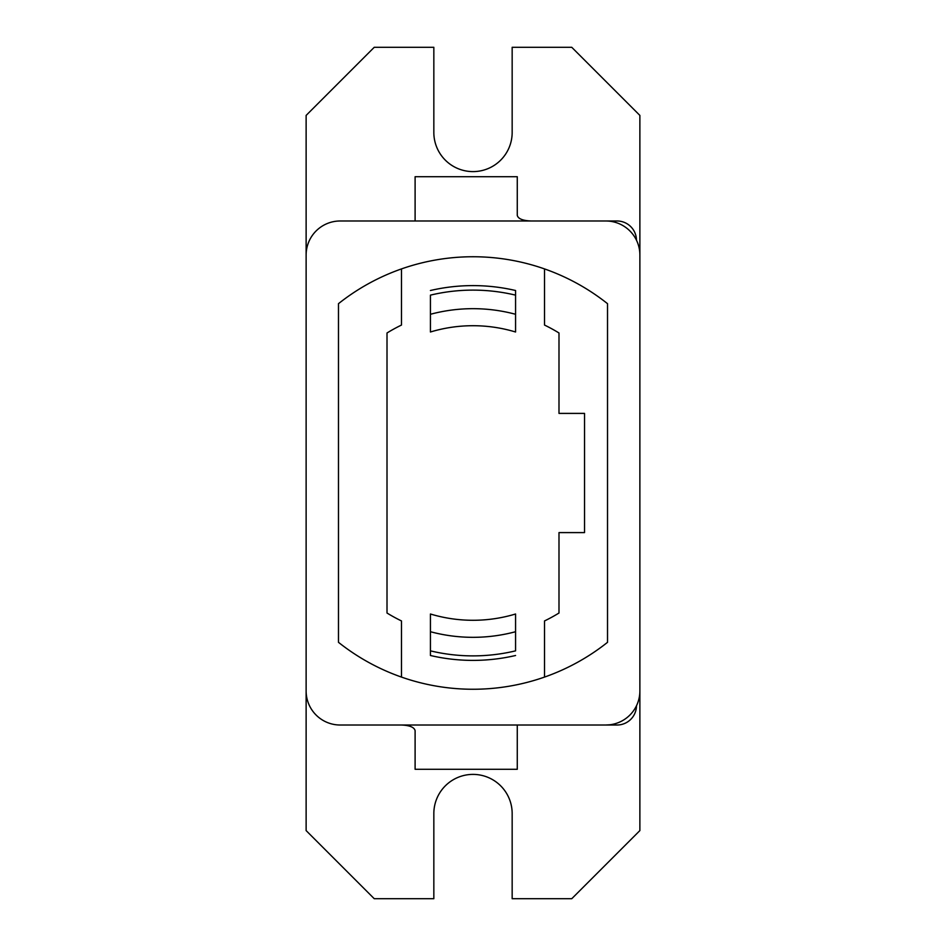 <?xml version="1.0" encoding="UTF-8"?>
<svg xmlns="http://www.w3.org/2000/svg" width="946" height="946" viewBox="0 0 946 946"><rect width="100%" height="100%" fill="white"/><g stroke="black" fill="none" stroke-linecap="round" stroke-linejoin="round"><path stroke-width="1.42" d="M306.126 255.042A34.056 34.056 0 0 1 340.182 220.986L605.818 220.986A34.056 34.056 0 0 1 639.874 255.042L639.874 830.588L571.762 898.7L512.164 898.7L512.164 813.56A39.164 39.164 0 0 0 473 774.396A39.164 39.164 0 0 0 433.836 813.56L433.836 898.7L374.238 898.7L306.126 830.588L306.126 115.412L374.238 47.3L433.836 47.3L433.836 132.44A39.164 39.164 0 0 0 473 171.604A39.164 39.164 0 0 0 512.164 132.44L512.164 47.3L571.762 47.3L639.874 115.412L639.874 690.958A34.056 34.056 0 0 1 605.818 725.014L340.182 725.014A34.056 34.056 0 0 1 306.126 690.958M338.479 642.322A216.256 216.256 0 0 0 607.521 642.322L607.521 303.678A216.256 216.256 0 0 0 338.479 303.678L338.479 642.322M636.469 240.189A19.417 19.417 0 0 0 617.052 220.986L585.385 220.986M585.385 725.014L617.052 725.014A19.417 19.417 0 0 0 636.469 705.811M530.895 220.986C522.677 220.631 518.136 218.751 517.273 215.369L517.273 176.713L415.105 176.713L415.105 220.986M544.518 268.912L544.518 325.057A164.32 164.32 0 0 1 558.991 332.98L558.991 413.402L584.533 413.402L584.533 532.598L558.991 532.598L558.991 613.02A164.32 164.32 0 0 1 544.518 620.943L544.518 677.088M515.57 631.715L515.57 614.001A147.292 147.292 0 0 1 430.43 614.001L430.43 631.715A164.32 164.32 0 0 0 515.57 631.715L515.57 650.86A182.885 182.885 0 0 1 430.43 650.86L430.43 655.495A187.403 187.403 0 0 0 515.57 655.495M430.43 655.495L430.43 631.715M430.43 314.285L430.43 331.999A147.292 147.292 0 0 1 515.57 331.999L515.57 314.285A164.32 164.32 0 0 0 430.43 314.285L430.43 295.14A182.885 182.885 0 0 1 515.57 295.14L515.57 290.505A187.403 187.403 0 0 0 430.43 290.505M515.57 290.505L515.57 314.285M401.482 677.088L401.482 620.943A164.32 164.32 0 0 1 387.009 613.02L387.009 332.98A164.32 164.32 0 0 1 401.482 325.057L401.482 268.912M517.273 725.014L517.273 769.287L415.105 769.287L415.105 730.631C414.242 727.249 409.701 725.369 401.482 725.014M605.818 725.014L609.933 724.766"/></g></svg>
